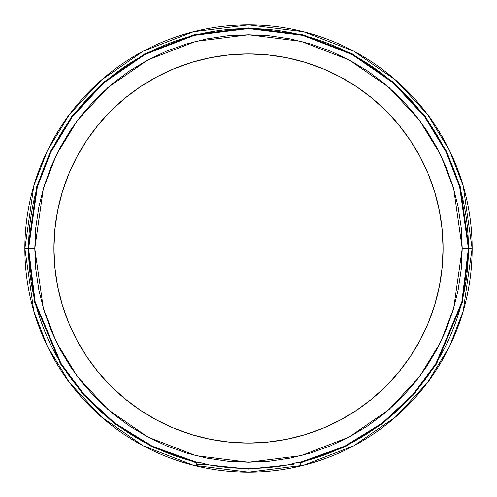 <?xml version="1.0" encoding="UTF-8"?>
<svg xmlns="http://www.w3.org/2000/svg" width="497" height="497" viewBox="0 0 497 497"><rect width="100%" height="100%" fill="white"/><g stroke="black" fill="none" stroke-linecap="round" stroke-linejoin="round"><path stroke-width="0.75" d="M297.585 436.788L296.547 437.056L297.585 436.788M267.659 442.131A194.582 194.582 0 0 0 292.224 438.106L296.069 437.174A194.582 194.582 0 0 0 304.953 434.713M202.521 437.571L204.776 438.106M203.515 437.807L203.062 437.702M207.044 464.384L196.514 464.384L196.477 462.185L196.514 464.384L206.721 464.384M194.364 461.663L202.062 463.005L207.522 464.577A219.929 219.929 0 0 0 289.478 464.577L294.938 463.005L300.548 462.179L344.595 446.325L382.566 422.841L413.106 394.351L436.018 363.413L461.812 302.046L468.429 248.5L462.229 248.5L453.68 308.345L440.615 342.153L419.48 376.738L389.033 409.528L349.08 437.08L301.107 455.65L248.5 462.229L195.893 455.65L147.92 437.08L107.967 409.528L77.52 376.738L56.385 342.153L43.32 308.345L34.771 248.5L27.925 248.5L34.566 302.232L60.466 363.816L83.477 394.86L114.148 423.438L152.268 446.977L196.489 462.856L152.268 446.977L114.148 423.438L83.477 394.86L60.466 363.816L34.566 302.232L27.925 248.5L24.85 248.5L33.796 311.122L47.464 346.502L69.58 382.69L101.444 417.002L143.254 445.84L193.445 465.267L248.5 472.15L303.555 465.267L353.746 445.84L395.556 417.002L427.42 382.69L449.536 346.502L463.204 311.122L472.15 248.5A223.65 223.65 0 0 1 248.5 472.15A223.65 223.65 0 0 1 24.85 248.5L27.925 248.5L36.747 186.742L50.228 151.846L72.04 116.155L103.463 82.309L144.702 53.875L194.203 34.709L248.5 27.925L302.797 34.709L352.298 53.875L393.537 82.309L424.96 116.155L446.772 151.846L460.253 186.742L469.075 248.5L468.429 248.5A219.929 219.929 0 0 1 300.548 462.179L294.938 463.005L289.478 464.577A219.929 219.929 0 0 1 207.522 464.577L207.752 464.62M300.523 462.185L300.486 464.384L300.523 462.185M287.8 464.888L289.478 464.577M301.617 461.918L300.778 462.123L301.617 461.918M302.636 461.663L302.251 461.763L302.636 461.663M293.957 437.695L295.019 437.435A194.582 194.582 0 0 0 296.069 437.174L292.702 437.994M203.236 464.384L248.5 469.075L293.764 464.384L248.5 469.075L203.236 464.384M300.511 462.856L344.732 446.977L382.852 423.438L413.523 394.86L436.534 363.816L462.434 302.232L469.075 248.5L462.434 302.232L436.534 363.816L413.523 394.86L382.852 423.438L344.732 446.977L300.511 462.856M472.15 248.5L469.075 248.5L472.15 248.5L463.204 185.878L449.536 150.498L427.42 114.31L395.556 79.998L353.746 51.16L303.555 31.733L248.5 24.85L193.445 31.733L143.254 51.16L101.444 79.998L69.58 114.31L47.464 150.498L33.796 185.878L24.85 248.5A223.65 223.65 0 0 1 248.5 24.85A223.65 223.65 0 0 1 472.15 248.5M28.571 248.5L35.188 302.046L60.982 363.413L83.894 394.351L114.434 422.841L152.405 446.325L196.452 462.179A219.929 219.929 0 0 1 248.5 28.571A219.929 219.929 0 0 1 468.429 248.5L459.632 186.922L446.188 152.125L424.444 116.54L393.108 82.8L351.994 54.446L302.636 35.337L248.5 28.571L194.364 35.337L145.006 54.446L103.892 82.8L72.556 116.54L50.812 152.125L37.368 186.922L28.571 248.5L34.771 248.5L43.32 188.655L56.385 154.847L77.52 120.262L107.967 87.472L147.92 59.92L195.893 41.35L248.5 34.771L301.107 41.35L349.08 59.92L389.033 87.472L419.48 120.262L440.615 154.847L453.68 188.655L462.229 248.5L469.075 248.5L460.253 186.742L446.772 151.846L424.96 116.155L393.537 82.309L352.298 53.875L302.797 34.709L248.5 27.925L194.203 34.709L144.702 53.875L103.463 82.309L72.04 116.155L50.228 151.846L36.747 186.742L27.925 248.5L28.571 248.5M434.713 304.953A194.582 194.582 0 0 0 443.082 248.5L442.144 229.428L439.342 210.542L434.701 192.016L428.265 174.037L420.102 156.779L410.286 140.396L398.911 125.058L386.088 110.912L371.942 98.089L356.604 86.714L340.221 76.898L322.963 68.735L304.984 62.299L286.458 57.658L267.572 54.856L248.5 53.918L229.428 54.856L210.542 57.658L192.016 62.299L174.037 68.735L156.779 76.898L140.396 86.714L125.058 98.089L110.912 110.912L98.089 125.058L86.714 140.396L76.898 156.779L68.735 174.037L62.299 192.016L57.658 210.542L54.856 229.428L53.918 248.5A194.582 194.582 0 0 1 248.5 53.918A194.582 194.582 0 0 1 443.082 248.5A194.582 194.582 0 0 1 248.5 443.082A194.582 194.582 0 0 1 53.918 248.5A194.582 194.582 0 0 0 54.85 267.485M54.869 267.659A194.582 194.582 0 0 0 62.287 304.953M62.311 305.015A194.582 194.582 0 0 0 68.716 322.932M68.741 322.988A194.582 194.582 0 0 0 76.88 340.19M76.917 340.259A194.582 194.582 0 0 0 86.602 356.436M86.826 356.771A194.582 194.582 0 0 0 98.039 371.88M98.139 371.998A194.582 194.582 0 0 0 125.002 398.861M125.12 398.961A194.582 194.582 0 0 0 140.229 410.174M140.564 410.398A194.582 194.582 0 0 0 156.741 420.083M156.81 420.12A194.582 194.582 0 0 0 174.012 428.259M174.068 428.284A194.582 194.582 0 0 0 191.985 434.689M192.047 434.713A194.582 194.582 0 0 0 229.341 442.131M229.515 442.15A194.582 194.582 0 0 0 267.485 442.15M305.015 434.689A194.582 194.582 0 0 0 322.932 428.284M322.988 428.259A194.582 194.582 0 0 0 340.19 420.12M340.259 420.083A194.582 194.582 0 0 0 356.436 410.398M356.771 410.174A194.582 194.582 0 0 0 371.88 398.961M371.998 398.861A194.582 194.582 0 0 0 398.861 371.998M398.961 371.88A194.582 194.582 0 0 0 410.174 356.771M410.398 356.436A194.582 194.582 0 0 0 420.083 340.259M420.12 340.19A194.582 194.582 0 0 0 428.259 322.988M428.284 322.932A194.582 194.582 0 0 0 434.689 305.015M204.298 437.994L203.037 437.695M199.676 436.857L200.453 437.056L199.676 436.857M296.547 437.056L296.97 436.944M201.447 437.304L200.931 437.174M209.74 464.987L209.225 464.894M462.229 248.5L461.197 269.449L458.122 290.198L453.022 310.544L445.958 330.288L436.993 349.248L426.209 367.24L413.715 384.088L399.625 399.625L384.088 413.715L367.24 426.209L349.248 436.993L330.288 445.958L310.544 453.022L290.198 458.122L269.449 461.197L248.5 462.229L227.551 461.197L206.802 458.122L186.456 453.022L166.712 445.958L147.752 436.993L129.76 426.209L112.912 413.715L97.375 399.625L83.285 384.088L70.791 367.24L60.007 349.248L51.042 330.288L43.978 310.544L38.878 290.198L35.803 269.449L34.771 248.5L35.803 227.551L38.878 206.802L43.978 186.456L51.042 166.712L60.007 147.752L70.791 129.76L83.285 112.912L97.375 97.375L112.912 83.285L129.76 70.791L147.752 60.007L166.712 51.042L186.456 43.978L206.802 38.878L227.551 35.803L248.5 34.771L269.449 35.803L290.198 38.878L310.544 43.978L330.288 51.042L349.248 60.007L367.24 70.791L384.088 83.285L399.625 97.375L413.715 112.912L426.209 129.76L436.993 147.752L445.958 166.712L453.022 186.456L458.122 206.802L461.197 227.551L462.229 248.5M54.856 267.572L53.918 248.5L54.856 267.572L57.658 286.458L62.299 304.984L68.735 322.963L76.898 340.221L86.714 356.604L98.089 371.942L110.912 386.088L125.058 398.911L140.396 410.286L156.779 420.102L174.037 428.265L192.016 434.701L210.542 439.342L229.428 442.144L248.5 443.082L267.572 442.144L286.458 439.342L304.984 434.701L322.963 428.265L340.221 420.102L356.604 410.286L371.942 398.911L386.088 386.088L398.911 371.942L410.286 356.604L420.102 340.221L428.265 322.963L434.701 304.984L439.342 286.458L442.144 267.572L443.082 248.5L442.144 267.572L439.342 286.458L434.701 304.984M53.918 248.5L54.856 229.428L57.658 210.542L62.299 192.016M229.428 54.856L248.5 53.918L267.572 54.856M410.286 140.396L420.102 156.779M434.701 192.016L439.342 210.542M442.144 229.428L443.082 248.5M428.265 322.963L420.102 340.221M386.088 386.088L371.942 398.911M356.604 410.286L340.221 420.102M322.963 428.265L304.984 434.701M267.572 442.144L248.5 443.082L229.428 442.144M140.396 410.286L125.058 398.911M62.299 304.984L57.658 286.458M293.056 437.907L292.441 438.056L293.056 437.907M294.479 437.571L293.963 437.695M295.553 437.304L296.069 437.174M290.279 464.384L289.956 464.384M194.234 461.632L202.062 463.005L207.522 464.577M200.453 437.056L200.03 436.944M204.559 438.056L203.944 437.907"/></g></svg>
